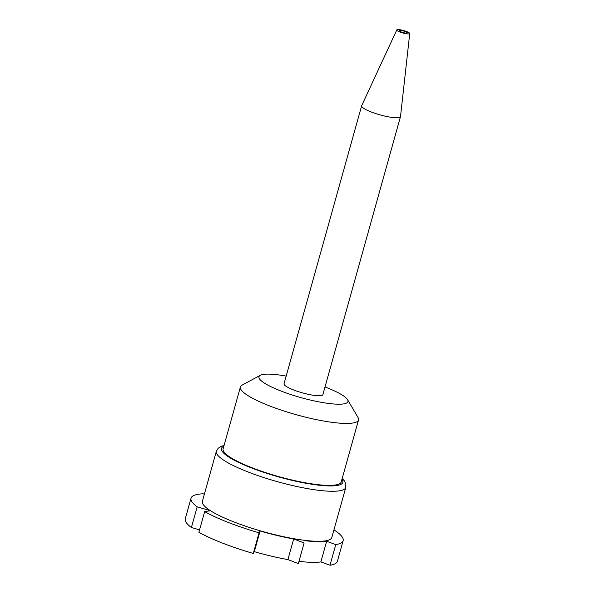 <?xml version="1.0" encoding="UTF-8"?>
<svg xmlns="http://www.w3.org/2000/svg" width="595" height="595" viewBox="0 0 595 595"><rect width="100%" height="100%" fill="white"/><g stroke="black" fill="none" stroke-linecap="round" stroke-linejoin="round"><path stroke-width="0.89" d="M325.011 386.951A46.202 8.813 -164.4 0 1 347.569 399.706A46.202 8.813 -164.4 0 1 301.092 397.653A46.202 8.813 -164.4 0 1 260.268 375.326A46.202 8.813 -164.4 0 1 281.755 375.356A46.202 8.813 -164.4 0 1 286.173 376.107M409.732 33.528L400.517 116.486A20.163 3.845 -164.4 0 1 400.495 116.605L322.877 394.589A20.163 3.845 -164.4 0 1 302.424 392.871A20.163 3.845 -164.4 0 1 284.038 383.745L361.656 105.761A20.163 3.845 -164.4 0 1 361.701 105.65L396.791 29.914A6.723 1.279 -164.4 0 1 400.093 29.75A6.723 1.279 -164.4 0 1 406.593 31.52A6.723 1.279 -164.4 0 1 409.732 33.528A6.723 1.279 -164.4 0 1 402.904 32.993A6.723 1.279 -164.4 0 1 396.791 29.914M347.569 399.706L358.019 417.445A61.322 11.699 -164.4 0 1 358.532 419.951A61.322 11.699 -164.4 0 1 312.821 418.865A61.322 11.699 -164.4 0 1 247.81 395.511A61.322 11.699 -164.4 0 1 240.402 386.973A61.322 11.699 -164.4 0 1 242.143 385.091L260.268 375.326M401.275 30.501A4.202 0.803 -164.4 0 1 405.359 31.617A4.202 0.803 -164.4 0 1 407.3 32.874A4.202 0.803 -164.4 0 1 403.031 32.532A4.202 0.803 -164.4 0 1 399.208 30.613A4.202 0.803 -164.4 0 1 401.275 30.501M400.495 116.605A20.163 3.845 -164.4 0 1 380.041 114.887A20.163 3.845 -164.4 0 1 361.656 105.761M358.532 419.951L341.233 481.905A61.322 11.699 -164.4 0 1 295.529 480.812A61.322 11.699 -164.4 0 1 230.51 457.466A61.322 11.699 -164.4 0 1 223.103 448.92L240.402 386.973M204.338 494.274L203.103 493.783A78.964 15.068 15.6 0 0 191.032 498.186A78.964 15.068 15.6 0 0 197.168 506.851L210.481 510.711A67.205 12.822 15.6 0 0 281.725 536.296A67.205 12.822 15.6 0 0 331.817 537.493L345.792 487.454A67.205 12.822 -164.4 0 1 277.612 481.734A67.205 12.822 -164.4 0 1 216.335 451.308L202.367 501.347A67.205 12.822 15.6 0 0 210.481 510.711L204.658 511.618L198.894 532.272A78.964 15.068 15.6 0 0 253.292 553.454L254.318 551.654A68.462 13.06 15.6 0 0 287.906 559.597L298.348 563.614L298.995 561.301A68.462 13.06 15.6 0 0 320.876 561.903L330.002 565.25A78.964 15.068 15.6 0 0 337.38 561.308L343.144 540.654A78.964 15.068 15.6 0 0 333.944 529.87M191.032 498.186L185.268 518.833A78.964 15.068 15.6 0 0 191.397 527.505L199.563 529.87M197.168 506.851L191.397 527.505M204.658 511.618A78.964 15.068 15.6 0 0 259.063 532.8L253.292 553.454M259.063 532.8L260.082 531.008L254.318 551.654M260.082 531.008A68.462 13.06 15.6 0 0 293.67 538.951L287.906 559.597M293.67 538.951L304.112 542.967L298.348 563.614M304.112 542.967L298.995 561.301M304.766 540.654A68.462 13.06 15.6 0 0 326.64 541.249L320.876 561.903M326.64 541.249L335.766 544.604L330.002 565.25M335.766 544.604A78.964 15.068 15.6 0 0 343.144 540.654M341.976 479.25A63.003 12.019 -164.4 0 1 278.936 476.989A63.003 12.019 -164.4 0 1 223.846 446.265M345.792 487.454L345.807 483.928L344.327 480.827L342.207 478.417M216.335 451.308L218.142 448.288L221.02 446.406L224.077 445.432"/></g></svg>
